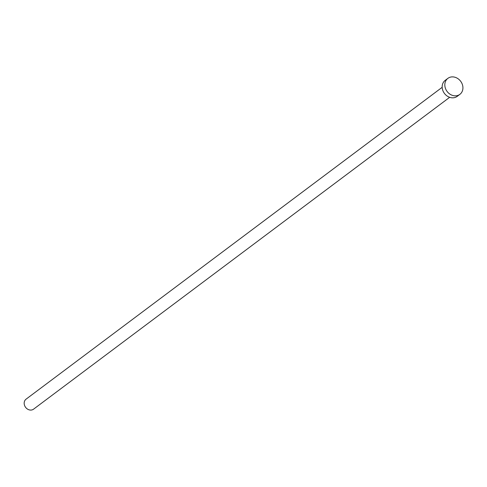 <?xml version="1.0" encoding="UTF-8"?>
<svg xmlns="http://www.w3.org/2000/svg" width="487" height="487" viewBox="0 0 487 487"><rect width="100%" height="100%" fill="white"/><g stroke="black" fill="none" stroke-linecap="round" stroke-linejoin="round"><path stroke-width="0.73" d="M449.671 97.315L33.585 409.153A6.252 5.302 -126.8 0 1 24.35 404.691A6.252 5.302 -126.8 0 1 26.085 399.151L442.178 87.313M459.868 94.362L457.22 96.347A10.002 8.48 -126.8 0 1 442.446 89.212A10.002 8.48 -126.8 0 1 445.228 80.343L447.876 78.358A10.002 8.48 -126.8 0 1 462.65 85.493A10.002 8.48 -126.8 0 1 459.868 94.362A10.002 8.48 -126.8 0 1 445.094 87.222A10.002 8.48 -126.8 0 1 447.876 78.358"/></g></svg>
